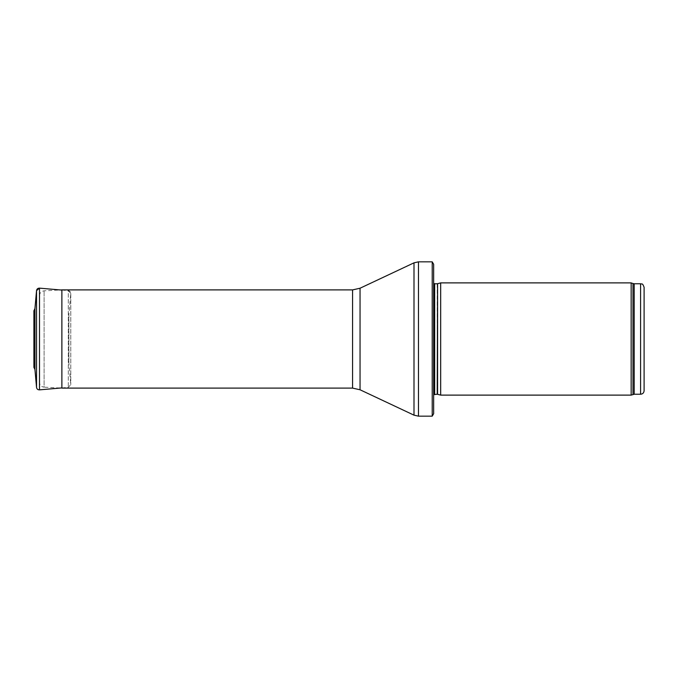 <?xml version="1.0" encoding="UTF-8"?>
<svg xmlns="http://www.w3.org/2000/svg" width="678" height="678" viewBox="0 0 678 678"><rect width="100%" height="100%" fill="white"/><g stroke="black" fill="none" stroke-linecap="round" stroke-linejoin="round"><path stroke-width="0.51" stroke-dasharray="3.39 2.54" d="M631.167 395.113L631.167 282.887M440.675 395.113L440.675 282.887M433.657 398.622L433.657 394.655M433.657 413.707L433.657 264.293M432.217 416.165L432.217 261.835M39.434 382.265L39.434 295.735L39.434 382.265C39.697 385.129 41.248 386.765 44.095 387.172L44.095 290.828L44.095 387.172L61.884 388.104L61.884 289.896M35.002 321.296L35.002 356.704L35.002 321.296L34.002 319.253L34.358 362.832L34.01 319.033M68.885 314.872L68.885 363.128L68.885 314.872L70.783 293.354L68.292 290.65L68.292 387.35L68.292 290.65C69.936 290.947 70.766 291.93 70.775 293.591L70.783 384.646L70.783 293.354M34.951 369.502L34.951 308.498M34.358 315.168L34.358 362.832L33.917 367.052L34.01 319.016M640.591 394.24L640.591 283.76M634.193 394.24L634.193 283.76M632.998 394.452L632.998 283.548M437.581 394.291L437.581 283.709M437.217 394.24L437.217 283.76M434.657 394.24L434.657 283.76M418.479 416.165L418.479 261.835M413.995 415.156L413.995 262.844M360.043 389.774L360.043 288.226M352.577 388.104L352.577 289.896M36.536 387.384L36.536 290.616M39.494 389.858L39.494 288.142M433.657 279.378L433.657 283.345M39.434 295.735C39.697 292.871 41.248 291.235 44.095 290.828L60.486 289.972M61.884 387.909L68.292 387.35L70.783 384.646L68.885 363.128M61.884 290.091L68.292 290.65M35.002 356.704L34.002 358.747L34.002 319.253M33.9 310.66L33.9 367.34"/><path stroke-width="1.02" d="M644.1 390.731L644.1 287.269L644.1 390.731C643.888 392.867 642.727 394.037 640.591 394.24L634.193 394.24L631.167 395.113L440.675 395.113L440.675 282.887L631.167 282.887L631.167 395.113M437.581 394.291L437.581 283.709L437.217 394.24L440.675 395.113M437.217 394.24L433.657 394.655M432.217 416.165L432.217 261.835L433.657 264.293L433.657 413.707L432.217 416.165L418.479 416.165L413.995 415.156L360.043 389.774L352.577 388.104L61.884 388.104L61.884 289.896L352.577 289.896L352.577 388.104M61.884 290.091L39.494 288.142L39.494 389.858C37.815 389.85 36.832 389.028 36.536 387.384L36.536 290.616L39.494 288.142C37.815 288.15 36.824 288.972 36.536 290.616L34.951 308.558M33.917 310.948L34.951 308.498L34.951 369.502L33.9 367.34L33.9 310.66L33.9 367.34M644.1 287.269C642.303 282.319 641.659 284.514 640.591 283.76L640.591 394.24M640.591 283.76L634.193 283.76L634.193 394.24M634.193 283.76L632.998 283.548L632.998 394.452M437.217 283.76L434.657 283.76L434.657 394.24M432.217 261.835L418.479 261.835L418.479 416.165M352.577 289.896L360.043 288.226L413.995 262.844L413.995 415.156M360.043 288.226L360.043 389.774M632.998 283.548L631.167 282.887M437.581 283.709L440.675 282.887M434.657 283.76L433.657 283.345M413.995 262.844L418.479 261.835M60.486 289.972L61.884 289.896M36.536 387.384L34.951 369.502M36.536 290.616L34.951 308.498M39.494 389.858L61.884 387.909"/></g></svg>

